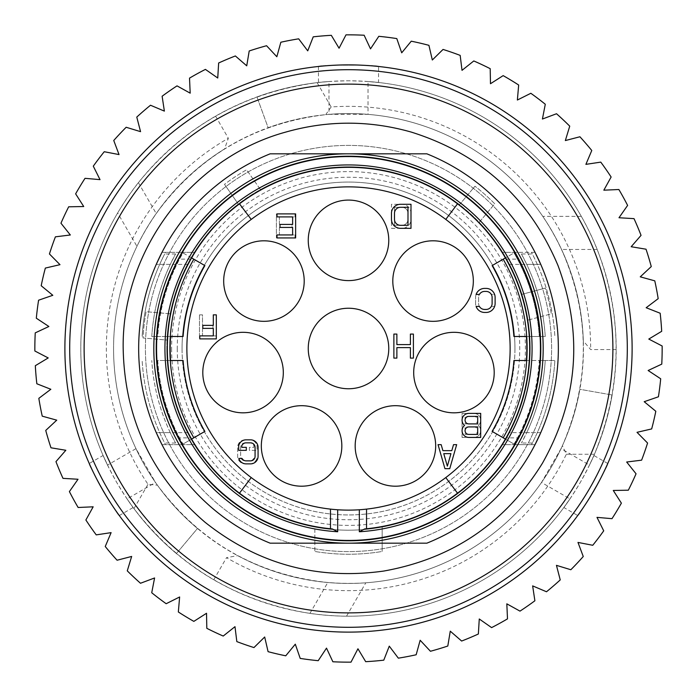 <?xml version="1.0" encoding="UTF-8"?>
<svg xmlns="http://www.w3.org/2000/svg" width="697" height="697" viewBox="0 0 697 697"><rect width="100%" height="100%" fill="white"/><g stroke="black" fill="none" stroke-linecap="round" stroke-linejoin="round"><path stroke-width="0.52" stroke-dasharray="3.48 2.61" d="M661.767 364.13A313.659 313.659 0 0 0 662.15 346L648.794 339.064L661.688 331.302A313.659 313.659 0 0 0 660.172 313.232L646.163 307.725L658.177 298.656A313.659 313.659 0 0 0 654.779 280.839L640.264 276.84L651.268 266.568A313.659 313.659 0 0 0 646.023 249.204L631.177 246.729L641.048 235.368A313.659 313.659 0 0 0 634.017 218.64L618.997 217.743L627.614 205.406A313.659 313.659 0 0 0 618.875 189.514L603.846 190.185L611.13 177.012A313.659 313.659 0 0 0 600.779 162.122L585.898 164.361L591.77 150.5A313.659 313.659 0 0 0 579.913 136.769L565.345 140.559L569.737 126.157A313.659 313.659 0 0 0 556.52 113.742L542.423 119.03L545.289 104.254A313.659 313.659 0 0 0 530.835 93.285L517.374 100.019L518.673 85.025A313.659 313.659 0 0 0 503.164 75.624L490.479 83.727L490.2 68.681A313.659 313.659 0 0 0 473.794 60.953L462.024 70.336L460.177 55.394A313.659 313.659 0 0 0 443.048 49.435L432.323 59.994L428.925 45.331A313.659 313.659 0 0 0 411.265 41.193L401.707 52.815L396.793 38.588A313.659 313.659 0 0 0 378.802 36.314L370.508 48.868L364.139 35.233A313.659 313.659 0 0 0 346 34.859L339.064 48.215L331.31 35.32A313.659 313.659 0 0 0 313.232 36.836L307.734 50.846L298.664 38.832A313.659 313.659 0 0 0 280.847 42.229L276.84 56.736L266.568 45.732A313.659 313.659 0 0 0 249.204 50.977L246.738 65.823L235.368 55.96A313.659 313.659 0 0 0 218.649 62.991L217.743 78.012L205.415 69.386A313.659 313.659 0 0 0 189.514 78.125L190.185 93.163L177.021 85.87A313.659 313.659 0 0 0 162.122 96.23L164.37 111.111L150.508 105.238A313.659 313.659 0 0 0 136.778 117.087L140.559 131.655L126.166 127.263A313.659 313.659 0 0 0 113.75 140.489L119.03 154.577L104.254 151.719A313.659 313.659 0 0 0 93.293 166.165L100.019 179.634L85.025 178.327A313.659 313.659 0 0 0 75.633 193.844L83.727 206.53L68.681 206.8A313.659 313.659 0 0 0 60.961 223.214L70.336 234.985L55.403 236.832A313.659 313.659 0 0 0 49.435 253.961L59.994 264.677L45.34 268.075A313.659 313.659 0 0 0 41.193 285.735L52.815 295.301L38.588 300.207A313.659 313.659 0 0 0 36.314 318.207L48.877 326.501L35.242 332.87A313.659 313.659 0 0 0 34.859 351L48.215 357.936L35.32 365.698A313.659 313.659 0 0 0 36.836 383.768L50.846 389.274L38.832 398.344A313.659 313.659 0 0 0 42.238 416.161L56.745 420.16L45.741 430.432A313.659 313.659 0 0 0 50.986 447.796L65.832 450.271L55.96 461.632A313.659 313.659 0 0 0 62.991 478.36L78.02 479.257L69.395 491.594A313.659 313.659 0 0 0 78.134 507.486L93.163 506.815L85.879 519.988A313.659 313.659 0 0 0 96.23 534.878L111.111 532.639L105.247 546.5A313.659 313.659 0 0 0 117.096 560.231L131.663 556.441L127.272 570.843A313.659 313.659 0 0 0 140.498 583.258L154.586 577.97L151.728 592.746A313.659 313.659 0 0 0 166.174 603.715L179.634 596.981L178.336 611.975A313.659 313.659 0 0 0 193.844 621.375L206.53 613.273L206.809 628.319A313.659 313.659 0 0 0 223.223 636.047L234.985 626.664L236.832 641.606A313.659 313.659 0 0 0 253.961 647.565L264.686 637.006L268.084 651.669A313.659 313.659 0 0 0 285.744 655.807L295.301 644.185L300.215 658.412A313.659 313.659 0 0 0 318.207 660.686L326.501 648.132L332.87 661.767A313.659 313.659 0 0 0 351.009 662.141L357.944 648.785L365.698 661.68A313.659 313.659 0 0 0 383.777 660.164L389.274 646.154L398.344 658.168A313.659 313.659 0 0 0 416.161 654.771L420.169 640.264L430.441 651.268A313.659 313.659 0 0 0 447.805 646.023L450.271 631.177L461.641 641.04A313.659 313.659 0 0 0 478.36 634.009L479.266 618.988L491.603 627.614A313.659 313.659 0 0 0 507.494 618.875L506.824 603.837L519.988 611.13A313.659 313.659 0 0 0 534.887 600.77L532.647 585.889L546.5 591.762A313.659 313.659 0 0 0 560.231 579.913L556.45 565.345L570.843 569.737A313.659 313.659 0 0 0 583.258 556.511L577.979 542.423L592.755 545.281A313.659 313.659 0 0 0 603.715 530.835L596.989 517.366L611.983 518.673A313.659 313.659 0 0 0 621.384 503.156L613.282 490.47L628.328 490.2A313.659 313.659 0 0 0 636.047 473.786L626.673 462.015L641.606 460.168A313.659 313.659 0 0 0 647.574 443.039L637.014 432.323L651.678 428.925A313.659 313.659 0 0 0 655.816 411.265L644.194 401.699L658.421 396.793A313.659 313.659 0 0 0 660.695 378.793L648.132 370.499L661.767 364.13M64.891 348.5A283.609 283.609 0 0 0 490.313 594.114A283.609 283.609 0 0 0 490.313 102.886A283.609 283.609 0 0 0 64.891 348.5A283.609 283.609 0 0 0 490.313 594.114A283.609 283.609 0 0 0 490.313 102.886A283.609 283.609 0 0 0 64.891 348.5A283.609 283.609 0 0 0 349.633 632.109A283.609 283.609 0 0 0 632.109 346.235A283.609 283.609 0 0 0 347.376 64.891A283.609 283.609 0 0 0 64.891 348.5M378.549 66.485C380.344 64.751 316.682 64.751 318.459 66.485C316.638 64.76 380.318 64.751 378.549 66.485L378.549 82.481M577.717 515.527C578.318 517.949 610.145 462.808 607.758 463.488C610.171 462.773 578.336 517.923 577.717 515.527L563.864 507.529M89.251 463.488C86.855 462.799 118.69 517.932 119.292 515.527C118.717 517.967 86.864 462.825 89.251 463.488L103.104 455.489L107.521 465.082L135.985 448.65L155.509 482.472A234.941 234.941 0 0 0 197.486 528.474L176.428 553.566L197.486 528.474A234.941 234.941 0 0 1 113.567 348.5A234.941 234.941 0 0 0 135.985 448.65M133.014 507.407L127.054 498.904C139.356 515.963 130.661 505.517 116.678 482.359C103.653 458.914 98.835 445.444 107.521 465.082A267.7 267.7 0 0 1 117.662 212.942C141.9 172.185 174.538 139.914 215.573 116.138A267.7 267.7 0 0 1 317.126 82.647C244.368 92.431 184.783 125.765 138.372 182.64A267.7 267.7 0 0 0 176.428 553.566A267.7 267.7 0 0 1 127.054 498.904L155.509 482.472M136.943 246.337A234.941 234.941 0 0 0 465.979 551.963A234.941 234.941 0 0 0 465.979 145.037A234.941 234.941 0 0 0 157.409 485.173L147.999 484.276A242.155 242.155 0 0 1 228.346 138.267L224.565 148.905C186.169 173.117 156.964 205.589 136.943 246.337L117.662 212.942M318.634 82.42L328.975 81.514C308.048 83.64 321.448 81.331 348.491 80.8C375.308 81.244 389.379 83.806 368.033 81.514A267.7 267.7 0 0 1 581.324 216.366C604.499 257.733 616.131 302.132 616.2 349.554A267.7 267.7 0 0 1 594.428 454.252C622.334 386.356 623.257 318.085 597.207 249.448A267.7 267.7 0 0 0 256.949 96.944A267.7 267.7 0 0 1 328.975 81.514L328.975 114.369A234.941 234.941 0 0 0 268.153 127.725L256.949 96.944L268.153 127.725A234.941 234.941 0 0 1 561.433 249.212A234.941 234.941 0 0 1 561.547 249.448C590.263 314.73 590.551 380.135 562.418 445.662L566.347 454.252A242.155 242.155 0 0 1 226.516 557.678L237.625 555.631A234.941 234.941 0 0 0 562.418 445.662M378.532 82.481L368.033 81.514L368.033 114.369L328.975 114.369M581.324 216.366L542.763 216.366A234.941 234.941 0 0 0 368.033 114.369M593.87 455.672L589.488 465.082C598.104 445.897 593.408 458.652 580.348 482.341C566.556 505.342 557.304 516.25 569.963 498.904A267.7 267.7 0 0 1 346.531 616.192C299.109 615.582 254.849 603.454 213.744 579.808A267.7 267.7 0 0 1 133.955 508.601C178.807 566.722 237.468 601.65 309.93 613.404A267.7 267.7 0 0 0 612.14 394.99A267.7 267.7 0 0 1 589.488 465.082L561.033 448.65A234.941 234.941 0 0 0 579.878 389.301L612.14 394.99L579.878 389.301A234.941 234.941 0 0 1 328.026 582.544A234.941 234.941 0 0 1 327.764 582.526C256.871 574.755 200.083 542.301 157.409 485.173M563.864 507.512L569.963 498.904L541.499 482.472L561.033 448.65M346.531 616.192L365.812 582.805A234.941 234.941 0 0 0 541.499 482.472M314.852 548.792A203.097 203.097 0 0 0 473.28 188.251A203.097 203.097 0 0 0 145.412 348.5A203.097 203.097 0 0 0 450.053 524.388A203.097 203.097 0 0 0 450.053 172.612A203.097 203.097 0 0 0 145.412 348.5A203.097 203.097 0 0 0 314.852 548.792L314.852 551.466A205.737 205.737 0 0 0 382.156 551.466L382.156 527.063A181.708 181.708 0 0 0 527.977 320.097L551.301 313.85A205.737 205.737 0 0 0 545.185 288.114L521.948 294.343A181.708 181.708 0 0 0 479.231 222.291L494.748 203.794A205.737 205.737 0 0 0 474.979 186.23L459.515 204.648A181.708 181.708 0 0 0 260.434 189.567L246.581 169.78A205.737 205.737 0 0 0 224.495 184.339L238.287 204.038A181.708 181.708 0 0 0 170.146 313.807L146.082 311.698A205.737 205.737 0 0 0 143.033 337.975L167.001 340.075A181.708 181.708 0 0 0 314.852 527.063L314.852 548.792M382.156 548.792L382.156 527.063A181.708 181.708 0 0 1 314.852 527.063L314.852 551.466A205.737 205.737 0 0 0 382.156 551.466L382.156 548.792M542.623 288.802L521.948 294.343A181.708 181.708 0 0 1 527.977 320.097L551.301 313.85A205.737 205.737 0 0 0 545.185 288.114L542.623 288.802M473.28 188.251L459.515 204.648A181.708 181.708 0 0 1 479.231 222.291L494.748 203.794A205.737 205.737 0 0 0 474.979 186.23L473.28 188.251M226.011 186.5L238.287 204.038A181.708 181.708 0 0 1 260.434 189.567L246.581 169.78A205.737 205.737 0 0 0 224.495 184.339L226.011 186.5M170.146 313.807A181.708 181.708 0 0 0 167.001 340.075L143.033 337.975A205.737 205.737 0 0 1 146.082 311.698L170.146 313.807M202.801 372.564A40.26 40.26 0 0 0 263.187 407.431A40.26 40.26 0 0 0 263.187 337.705A40.26 40.26 0 0 0 202.801 372.564A40.26 40.26 0 0 0 263.187 407.431A40.26 40.26 0 0 0 263.187 337.705A40.26 40.26 0 0 0 202.801 372.564A40.26 40.26 0 0 0 263.187 407.431A40.26 40.26 0 0 0 263.187 337.705A40.26 40.26 0 0 0 202.801 372.564M223.685 281.065A40.26 40.26 0 0 0 284.071 315.933A40.26 40.26 0 0 0 284.071 246.198A40.26 40.26 0 0 0 223.685 281.065A40.26 40.26 0 0 0 284.071 315.933A40.26 40.26 0 0 0 284.071 246.198A40.26 40.26 0 0 0 223.685 281.065A40.26 40.26 0 0 0 284.071 315.933A40.26 40.26 0 0 0 284.071 246.198A40.26 40.26 0 0 0 223.685 281.065M261.323 445.949A40.26 40.26 0 0 0 321.709 480.808A40.26 40.26 0 0 0 321.709 411.082A40.26 40.26 0 0 0 261.323 445.949A40.26 40.26 0 0 0 321.709 480.808A40.26 40.26 0 0 0 321.709 411.082A40.26 40.26 0 0 0 261.323 445.949A40.26 40.26 0 0 0 321.709 480.808A40.26 40.26 0 0 0 321.709 411.082A40.26 40.26 0 0 0 261.323 445.949M308.248 240.343A40.26 40.26 0 0 0 368.635 275.21A40.26 40.26 0 0 0 368.635 205.476A40.26 40.26 0 0 0 308.248 240.343A40.26 40.26 0 0 0 368.635 275.21A40.26 40.26 0 0 0 368.635 205.476A40.26 40.26 0 0 0 308.248 240.343A40.26 40.26 0 0 0 368.635 275.21A40.26 40.26 0 0 0 368.635 205.476A40.26 40.26 0 0 0 308.248 240.343M308.248 348.5A40.26 40.26 0 0 0 368.635 383.367A40.26 40.26 0 0 0 368.635 313.633A40.26 40.26 0 0 0 308.248 348.5A40.26 40.26 0 0 0 368.635 383.367A40.26 40.26 0 0 0 368.635 313.633A40.26 40.26 0 0 0 308.248 348.5A40.26 40.26 0 0 0 368.635 383.367A40.26 40.26 0 0 0 368.635 313.633A40.26 40.26 0 0 0 308.248 348.5M355.174 445.949A40.26 40.26 0 0 0 415.56 480.808A40.26 40.26 0 0 0 415.56 411.082A40.26 40.26 0 0 0 355.174 445.949A40.26 40.26 0 0 0 415.56 480.808A40.26 40.26 0 0 0 415.56 411.082A40.26 40.26 0 0 0 355.174 445.949A40.26 40.26 0 0 0 415.56 480.808A40.26 40.26 0 0 0 415.56 411.082A40.26 40.26 0 0 0 355.174 445.949M392.803 281.065A40.26 40.26 0 0 0 453.198 315.933A40.26 40.26 0 0 0 453.198 246.198A40.26 40.26 0 0 0 392.803 281.065A40.26 40.26 0 0 0 453.198 315.933A40.26 40.26 0 0 0 453.198 246.198A40.26 40.26 0 0 0 392.803 281.065A40.26 40.26 0 0 0 453.198 315.933A40.26 40.26 0 0 0 453.198 246.198A40.26 40.26 0 0 0 392.803 281.065M413.696 372.564A40.26 40.26 0 0 0 474.082 407.431A40.26 40.26 0 0 0 474.082 337.705A40.26 40.26 0 0 0 413.696 372.564A40.26 40.26 0 0 0 474.082 407.431A40.26 40.26 0 0 0 474.082 337.705A40.26 40.26 0 0 0 413.696 372.564A40.26 40.26 0 0 0 474.082 407.431A40.26 40.26 0 0 0 474.082 337.705A40.26 40.26 0 0 0 413.696 372.564M330.483 509.124L337.688 509.768A161.634 161.634 0 0 0 359.321 509.768L366.535 509.124L366.535 528.762A181.159 181.159 0 0 0 457.528 203.82A181.159 181.159 0 0 0 239.48 203.82L251.234 219.416A161.634 161.634 0 0 0 330.483 509.124L330.483 528.762L332.312 528.936M239.48 203.82A181.159 181.159 0 0 0 330.483 528.762M258.073 447.343A7.51 7.51 0 0 0 250.563 439.833L246.058 439.833A7.51 7.51 0 0 0 238.696 445.845L238.696 450.349L246.311 450.349L246.311 447.343L241.807 447.343L241.807 445.845A4.504 4.504 0 0 1 246.058 442.839L250.563 442.839A4.504 4.504 0 0 1 255.067 447.343L255.067 456.361A4.504 4.504 0 0 1 250.563 460.865L246.058 460.865A4.504 4.504 0 0 1 242.068 458.46L238.844 458.46A7.51 7.51 0 0 0 246.058 463.871L250.563 463.871A7.51 7.51 0 0 0 258.073 456.361L258.073 447.343M410.995 228.328L410.995 204.291L400.479 204.291A9.009 9.009 0 0 0 391.47 213.308L391.47 219.311A9.009 9.009 0 0 0 400.479 228.328L410.995 228.328M495.114 297.427A9.009 9.009 0 0 0 486.105 288.41L484.607 288.41A9.009 9.009 0 0 0 476.103 294.422L479.397 294.422A6.012 6.012 0 0 1 484.607 291.416L486.105 291.416A6.012 6.012 0 0 1 492.117 297.427L492.117 303.439A6.012 6.012 0 0 1 486.105 309.442L484.607 309.442A6.012 6.012 0 0 1 479.397 306.436L476.103 306.436A9.009 9.009 0 0 0 484.607 312.448L486.105 312.448A9.009 9.009 0 0 0 495.114 303.439L495.114 297.427M480.695 437.428L480.695 413.391L468.828 413.391A6.761 6.761 0 0 0 464.577 425.414A6.761 6.761 0 0 0 468.828 437.428L480.695 437.428M456.666 444.642L453.538 444.642L451.804 450.645L442.891 450.645L441.157 444.642L438.038 444.642L444.947 468.672L449.748 468.672L456.666 444.642L453.538 444.642L451.804 450.645L442.891 450.645L441.157 444.642L438.038 444.642L444.947 468.672L449.748 468.672L456.666 444.642L453.538 444.642L451.804 450.645L442.891 450.645L441.157 444.642L438.038 444.642L444.947 468.672L449.748 468.672L456.666 444.642M295.633 237.938L295.633 213.901L277.005 213.901L277.005 216.906L292.627 216.906L292.627 224.417L280.002 224.417L280.002 227.422L292.627 227.422L292.627 234.933L277.005 234.933L277.005 237.938L295.633 237.938M216.314 338.89L216.314 314.852L213.308 314.852L213.308 325.368L202.792 325.368L202.792 328.374L213.308 328.374L213.308 335.884L199.786 335.884L199.786 338.89L216.314 338.89M413.399 358.11L413.399 334.081L410.394 334.081L410.394 344.597L396.872 344.597L396.872 334.081L393.875 334.081L393.875 358.11L396.872 358.11L396.872 347.603L410.394 347.603L410.394 358.11L413.399 358.11L413.399 334.081L410.394 334.081L410.394 344.597L396.872 344.597L396.872 334.081L393.875 334.081L393.875 358.11L396.872 358.11L396.872 347.603L410.394 347.603L410.394 358.11L413.399 358.11L413.399 334.081L410.394 334.081L410.394 344.597L396.872 344.597L396.872 334.081L393.875 334.081L393.875 358.11L396.872 358.11L396.872 347.603L410.394 347.603L410.394 358.11L413.399 358.11M508.949 264.381L506.092 259.136A181.159 181.159 0 0 0 505.395 257.916L502.058 252.358L505.395 257.916L514.055 252.915A191.161 191.161 0 0 1 539.286 336.485L513.907 336.485A165.842 165.842 0 0 0 492.126 265.583L505.395 257.916A181.159 181.159 0 0 1 505.395 439.084L502.058 444.642L505.395 439.084L514.055 444.085L517.496 437.864L506.092 437.864L508.949 432.619A181.159 181.159 0 0 0 508.949 264.381L540.759 264.381A209.858 209.858 0 0 1 540.759 432.619A209.858 209.858 0 0 0 540.759 264.381L526.74 264.381A197.085 197.085 0 0 1 545.228 336.485L539.286 336.485A191.161 191.161 0 0 0 517.496 259.136L506.092 259.136M506.092 437.864A181.159 181.159 0 0 1 505.395 439.084L492.126 431.417A165.842 165.842 0 0 0 513.907 360.515L539.286 360.515A191.161 191.161 0 0 1 517.496 437.864M175.566 253.969L164.684 253.969L165.52 252.358L161.965 252.358L194.96 252.358L191.614 257.916L194.96 252.358L181.987 252.358L182.954 252.915A191.161 191.161 0 0 0 157.722 336.485L151.789 336.485A197.085 197.085 0 0 1 170.277 264.381L175.566 253.969A197.085 197.085 0 0 0 151.789 336.485L170.582 336.485M190.917 437.864L188.059 432.619A181.159 181.159 0 0 1 188.059 264.381L190.917 259.136A181.159 181.159 0 0 1 191.614 257.916A181.159 181.159 0 0 0 191.614 439.084L194.96 444.642L191.614 439.084A181.159 181.159 0 0 1 190.917 437.864L179.512 437.864L182.954 444.085L204.883 431.417A165.842 165.842 0 0 1 183.102 360.515L157.722 360.515A191.161 191.161 0 0 0 182.954 444.085L181.987 444.642L165.52 444.642L164.684 443.031A206.704 206.704 0 0 1 142.153 360.515A206.704 206.704 0 0 0 165.52 444.642L161.965 444.642L156.25 432.619A209.858 209.858 0 0 1 156.25 264.381A209.858 209.858 0 0 0 156.25 432.619L170.277 432.619A197.085 197.085 0 0 1 151.789 360.515A197.085 197.085 0 0 0 175.566 443.031L170.277 432.619M239.48 493.18L251.234 477.584M366.535 509.124A161.634 161.634 0 0 0 445.775 219.416L457.528 203.82M251.234 219.416A161.634 161.634 0 0 1 445.775 219.416M457.528 493.18L445.775 477.584M156.825 348.5A191.675 191.675 0 0 1 348.509 156.825A191.675 191.675 0 0 1 540.184 348.5A191.675 191.675 0 0 1 348.509 540.175A191.675 191.675 0 0 1 156.825 348.5A191.675 191.675 0 0 0 444.346 514.499A191.675 191.675 0 0 0 444.346 182.501A191.675 191.675 0 0 0 156.825 348.5A191.675 191.675 0 0 0 444.346 514.499A191.675 191.675 0 0 0 444.346 182.501A191.675 191.675 0 0 0 156.825 348.5A191.675 191.675 0 0 0 444.346 514.499A191.675 191.675 0 0 0 444.346 182.501A191.675 191.675 0 0 0 156.825 348.5M517.496 259.136L514.055 252.915L515.022 252.358L535.043 252.358L540.759 264.381M526.427 360.515L554.856 360.515A206.704 206.704 0 0 1 532.325 443.031L531.489 444.642L515.022 444.642L514.055 444.085A191.161 191.161 0 0 0 539.286 360.515L554.856 360.515A206.704 206.704 0 0 1 531.489 444.642L535.043 444.642L540.759 432.619L526.74 432.619L521.443 443.031A197.085 197.085 0 0 0 545.228 360.515A197.085 197.085 0 0 1 526.74 432.619M352.037 153.819A194.716 194.716 0 0 1 543.216 348.5A194.716 194.716 0 0 1 352.037 543.181L426.852 543.181A209.858 209.858 0 0 0 426.852 153.819L344.98 153.819A194.716 194.716 0 0 0 153.793 348.5A194.716 194.716 0 0 0 344.98 543.181L270.166 543.181A209.858 209.858 0 0 1 270.166 153.819L344.98 153.819M161.965 252.358L156.25 264.381L170.277 264.381M348.509 153.819A194.681 194.681 0 0 0 153.819 348.5A194.681 194.681 0 0 0 348.509 543.181A194.681 194.681 0 0 0 543.19 348.5A194.681 194.681 0 0 0 348.509 153.819M352.037 543.181L344.98 543.181M170.582 360.515L157.722 360.515A191.161 191.161 0 0 0 179.512 437.864M191.614 257.916L182.954 252.915L179.512 259.136A191.161 191.161 0 0 0 157.722 336.485L183.102 336.485A165.842 165.842 0 0 1 204.883 265.583L181.987 252.358L165.52 252.358A206.704 206.704 0 0 0 142.153 336.485A206.704 206.704 0 0 1 164.684 253.969M190.917 259.136L179.512 259.136M175.566 443.031L164.684 443.031M532.325 253.969L531.489 252.358A206.704 206.704 0 0 1 554.856 336.485A206.704 206.704 0 0 0 532.325 253.969L521.443 253.969A197.085 197.085 0 0 1 545.228 336.485L526.427 336.485M532.325 443.031L521.443 443.031M521.443 253.969L526.74 264.381M535.043 252.358L502.058 252.358L515.022 252.358L505.395 257.916M84.119 348.5A264.381 264.381 0 0 0 480.695 577.464A264.381 264.381 0 0 0 480.695 119.535A264.381 264.381 0 0 0 84.119 348.5M510.143 348.5A161.634 161.634 0 0 1 267.692 488.484A161.634 161.634 0 0 1 267.692 208.516A161.634 161.634 0 0 1 510.143 348.5A161.634 161.634 0 0 0 348.509 186.866A161.634 161.634 0 0 0 186.874 348.5A161.634 161.634 0 0 0 348.509 510.134A161.634 161.634 0 0 0 510.143 348.5M514.944 348.5A166.444 166.444 0 0 1 348.509 514.944A166.444 166.444 0 0 1 182.065 348.5A166.444 166.444 0 0 1 348.509 182.056A166.444 166.444 0 0 1 514.944 348.5M237.625 555.631C277.789 576.776 320.515 585.837 365.812 582.805M616.2 349.554L590.655 349.554L583.328 340.964C581.559 295.606 568.038 254.074 542.763 216.366M583.328 340.964A234.941 234.941 0 0 0 325.691 114.665L331.171 106.972A242.155 242.155 0 0 1 590.655 349.554M224.565 148.905A234.941 234.941 0 0 0 113.567 348.5A234.941 234.941 0 0 1 156.05 213.744A234.941 234.941 0 0 1 156.206 213.526C198.375 156.015 254.875 123.064 325.691 114.665M213.744 579.808L226.516 557.678M594.428 454.252L566.347 454.252M317.126 82.647L331.171 106.972M215.573 116.138L228.346 138.267M133.955 508.601L147.999 484.276M597.207 249.448L561.547 249.448M309.93 613.404L327.764 582.526M138.372 182.64L156.206 213.526M166.801 348.5A181.708 181.708 0 0 0 439.354 505.856A181.708 181.708 0 0 0 439.354 191.144A181.708 181.708 0 0 0 166.801 348.5A181.708 181.708 0 0 0 439.354 505.856A181.708 181.708 0 0 0 439.354 191.144A181.708 181.708 0 0 0 166.801 348.5M182.065 348.5A166.444 166.444 0 0 0 431.722 492.64A166.444 166.444 0 0 0 431.722 204.36A166.444 166.444 0 0 0 182.065 348.5M535.043 444.642L502.058 444.642L515.022 444.642L505.395 439.084M161.965 444.642L194.96 444.642L181.987 444.642L191.614 439.084M249.404 447.343L249.404 450.349L257.019 450.349L257.019 445.845A7.51 7.51 0 0 0 249.665 439.833L245.152 439.833A7.51 7.51 0 0 0 237.642 447.343L237.642 456.361A7.51 7.51 0 0 0 245.152 463.871L249.665 463.871A7.51 7.51 0 0 0 256.871 458.46L253.647 458.46A4.504 4.504 0 0 1 249.665 460.865L245.152 460.865A4.504 4.504 0 0 1 240.648 456.361L240.648 447.343A4.504 4.504 0 0 1 245.152 442.839L249.665 442.839A4.504 4.504 0 0 1 253.908 445.845L253.908 447.343L249.404 447.343L249.404 450.349L257.019 450.349L257.019 445.845A7.51 7.51 0 0 0 249.665 439.833L245.152 439.833A7.51 7.51 0 0 0 237.642 447.343L237.642 456.361A7.51 7.51 0 0 0 245.152 463.871L249.665 463.871A7.51 7.51 0 0 0 256.871 458.46L253.647 458.46A4.504 4.504 0 0 1 249.665 460.865L245.152 460.865A4.504 4.504 0 0 1 240.648 456.361L240.648 447.343A4.504 4.504 0 0 1 245.152 442.839L249.665 442.839A4.504 4.504 0 0 1 253.908 445.845L253.908 447.343L249.404 447.343M199.49 314.852L199.49 338.89L216.009 338.89L216.009 335.884L202.496 335.884L202.496 328.374L213.012 328.374L213.012 325.368L202.496 325.368L202.496 314.852L199.49 314.852L199.49 338.89L216.009 338.89L216.009 335.884L202.496 335.884L202.496 328.374L213.012 328.374L213.012 325.368L202.496 325.368L202.496 314.852L199.49 314.852M276.404 237.938L295.031 237.938L295.031 234.933L279.401 234.933L279.401 227.422L292.026 227.422L292.026 224.417L279.401 224.417L279.401 216.906L295.031 216.906L295.031 213.901L276.404 213.901L276.404 237.938L295.031 237.938L295.031 234.933L279.401 234.933L279.401 227.422L292.026 227.422L292.026 224.417L279.401 224.417L279.401 216.906L295.031 216.906L295.031 213.901L276.404 213.901L276.404 237.938M391.47 228.328L401.986 228.328A9.009 9.009 0 0 0 410.995 219.311L410.995 213.308A9.009 9.009 0 0 0 401.986 204.291L391.47 204.291L391.47 228.328L401.986 228.328A9.009 9.009 0 0 0 410.995 219.311L410.995 213.308A9.009 9.009 0 0 0 401.986 204.291L391.47 204.291L391.47 228.328M491.307 294.422A6.012 6.012 0 0 0 486.105 291.416L484.607 291.416A6.012 6.012 0 0 0 478.595 297.427L478.595 303.439A6.012 6.012 0 0 0 484.607 309.442L486.105 309.442A6.012 6.012 0 0 0 491.307 306.436L494.6 306.436L491.307 306.436A6.012 6.012 0 0 1 486.105 309.442L484.607 309.442A6.012 6.012 0 0 1 478.595 303.439L478.595 297.427A6.012 6.012 0 0 1 484.607 291.416L486.105 291.416A6.012 6.012 0 0 1 491.307 294.422L494.6 294.422A9.009 9.009 0 0 0 486.105 288.41L484.607 288.41A9.009 9.009 0 0 0 475.589 297.427L475.589 303.439A9.009 9.009 0 0 0 484.607 312.448L486.105 312.448A9.009 9.009 0 0 0 494.6 306.436A9.009 9.009 0 0 1 486.105 312.448L484.607 312.448A9.009 9.009 0 0 1 475.589 303.439L475.589 297.427A9.009 9.009 0 0 1 484.607 288.41L486.105 288.41A9.009 9.009 0 0 1 494.6 294.422L491.307 294.422M462.067 437.428L473.934 437.428A6.761 6.761 0 0 0 478.186 425.414A6.761 6.761 0 0 0 473.934 413.391L462.067 413.391L462.067 437.428L473.934 437.428A6.761 6.761 0 0 0 478.186 425.414A6.761 6.761 0 0 0 473.934 413.391L462.067 413.391L462.067 437.428M447.352 466.162L450.942 453.651L443.754 453.651L447.352 466.162L450.942 453.651L443.754 453.651L447.352 466.162L450.942 453.651L443.754 453.651L447.352 466.162M465.073 423.907L473.934 423.907A3.755 3.755 0 0 0 477.689 420.152A3.755 3.755 0 0 0 473.934 416.397L465.073 416.397L465.073 423.907L473.934 423.907A3.755 3.755 0 0 0 477.689 420.152A3.755 3.755 0 0 0 473.934 416.397L465.073 416.397L465.073 423.907M465.073 434.423L473.934 434.423A3.755 3.755 0 0 0 477.689 430.668A3.755 3.755 0 0 0 473.934 426.912L465.073 426.912L465.073 434.423L473.934 434.423A3.755 3.755 0 0 0 477.689 430.668A3.755 3.755 0 0 0 473.934 426.912L465.073 426.912L465.073 434.423M401.986 225.323A6.012 6.012 0 0 0 407.989 219.311L407.989 213.308A6.012 6.012 0 0 0 401.986 207.297L394.476 207.297L394.476 225.323L401.986 225.323A6.012 6.012 0 0 0 407.989 219.311L407.989 213.308A6.012 6.012 0 0 0 401.986 207.297L394.476 207.297L394.476 225.323L401.986 225.323M477.689 434.423L477.689 426.912L468.828 426.912A3.755 3.755 0 0 0 465.073 430.668A3.755 3.755 0 0 0 468.828 434.423L477.689 434.423M468.828 423.907L477.689 423.907L477.689 416.397L468.828 416.397A3.755 3.755 0 0 0 465.073 420.152A3.755 3.755 0 0 0 468.828 423.907M407.989 225.323L407.989 207.297L400.479 207.297A6.012 6.012 0 0 0 394.476 213.308L394.476 219.311A6.012 6.012 0 0 0 400.479 225.323L407.989 225.323M171.61 348.5A176.899 176.899 0 0 0 436.949 501.701A176.899 176.899 0 0 0 436.949 195.299A176.899 176.899 0 0 0 171.61 348.5M177.256 348.5A171.244 171.244 0 0 0 434.126 496.804A171.244 171.244 0 0 0 434.126 200.196A171.244 171.244 0 0 0 177.256 348.5M540.759 432.619L508.949 432.619M188.059 264.381L156.25 264.381M188.059 432.619L156.25 432.619M607.758 463.488L593.957 455.524M318.459 66.485L318.459 82.42M119.292 515.527L133.101 507.555"/><path stroke-width="1.05" d="M661.767 364.13A313.659 313.659 0 0 0 662.15 346L648.794 339.064L661.688 331.302A313.659 313.659 0 0 0 660.172 313.232L646.163 307.725L658.177 298.656A313.659 313.659 0 0 0 654.779 280.839L640.264 276.84L651.268 266.568A313.659 313.659 0 0 0 646.023 249.204L631.177 246.729L641.048 235.368A313.659 313.659 0 0 0 634.017 218.64L618.997 217.743L627.614 205.406A313.659 313.659 0 0 0 618.875 189.514L603.846 190.185L611.13 177.012A313.659 313.659 0 0 0 600.779 162.122L585.898 164.361L591.77 150.5A313.659 313.659 0 0 0 579.913 136.769L565.345 140.559L569.737 126.157A313.659 313.659 0 0 0 556.52 113.742L542.423 119.03L545.289 104.254A313.659 313.659 0 0 0 530.835 93.285L517.374 100.019L518.673 85.025A313.659 313.659 0 0 0 503.164 75.624L490.479 83.727L490.2 68.681A313.659 313.659 0 0 0 473.794 60.953L462.024 70.336L460.177 55.394A313.659 313.659 0 0 0 443.048 49.435L432.323 59.994L428.925 45.331A313.659 313.659 0 0 0 411.265 41.193L401.707 52.815L396.793 38.588A313.659 313.659 0 0 0 378.802 36.314L370.508 48.868L364.139 35.233A313.659 313.659 0 0 0 346 34.859L339.064 48.215L331.31 35.32A313.659 313.659 0 0 0 313.232 36.836L307.734 50.846L298.664 38.832A313.659 313.659 0 0 0 280.847 42.229L276.84 56.736L266.568 45.732A313.659 313.659 0 0 0 249.204 50.977L246.738 65.823L235.368 55.96A313.659 313.659 0 0 0 218.649 62.991L217.743 78.012L205.415 69.386A313.659 313.659 0 0 0 189.514 78.125L190.185 93.163L177.021 85.87A313.659 313.659 0 0 0 162.122 96.23L164.37 111.111L150.508 105.238A313.659 313.659 0 0 0 136.778 117.087L140.559 131.655L126.166 127.263A313.659 313.659 0 0 0 113.75 140.489L119.03 154.577L104.254 151.719A313.659 313.659 0 0 0 93.293 166.165L100.019 179.634L85.025 178.327A313.659 313.659 0 0 0 75.633 193.844L83.727 206.53L68.681 206.8A313.659 313.659 0 0 0 60.961 223.214L70.336 234.985L55.403 236.832A313.659 313.659 0 0 0 49.435 253.961L59.994 264.677L45.34 268.075A313.659 313.659 0 0 0 41.193 285.735L52.815 295.301L38.588 300.207A313.659 313.659 0 0 0 36.314 318.207L48.877 326.501L35.242 332.87A313.659 313.659 0 0 0 34.859 351L48.215 357.936L35.32 365.698A313.659 313.659 0 0 0 36.836 383.768L50.846 389.274L38.832 398.344A313.659 313.659 0 0 0 42.238 416.161L56.745 420.16L45.741 430.432A313.659 313.659 0 0 0 50.986 447.796L65.832 450.271L55.96 461.632A313.659 313.659 0 0 0 62.991 478.36L78.02 479.257L69.395 491.594A313.659 313.659 0 0 0 78.134 507.486L93.163 506.815L85.879 519.988A313.659 313.659 0 0 0 96.23 534.878L111.111 532.639L105.247 546.5A313.659 313.659 0 0 0 117.096 560.231L131.663 556.441L127.272 570.843A313.659 313.659 0 0 0 140.498 583.258L154.586 577.97L151.728 592.746A313.659 313.659 0 0 0 166.174 603.715L179.634 596.981L178.336 611.975A313.659 313.659 0 0 0 193.844 621.375L206.53 613.273L206.809 628.319A313.659 313.659 0 0 0 223.223 636.047L234.985 626.664L236.832 641.606A313.659 313.659 0 0 0 253.961 647.565L264.686 637.006L268.084 651.669A313.659 313.659 0 0 0 285.744 655.807L295.301 644.185L300.215 658.412A313.659 313.659 0 0 0 318.207 660.686L326.501 648.132L332.87 661.767A313.659 313.659 0 0 0 351.009 662.141L357.944 648.785L365.698 661.68A313.659 313.659 0 0 0 383.777 660.164L389.274 646.154L398.344 658.168A313.659 313.659 0 0 0 416.161 654.771L420.169 640.264L430.441 651.268A313.659 313.659 0 0 0 447.805 646.023L450.271 631.177L461.641 641.04A313.659 313.659 0 0 0 478.36 634.009L479.266 618.988L491.603 627.614A313.659 313.659 0 0 0 507.494 618.875L506.824 603.837L519.988 611.13A313.659 313.659 0 0 0 534.887 600.77L532.647 585.889L546.5 591.762A313.659 313.659 0 0 0 560.231 579.913L556.45 565.345L570.843 569.737A313.659 313.659 0 0 0 583.258 556.511L577.979 542.423L592.755 545.281A313.659 313.659 0 0 0 603.715 530.835L596.989 517.366L611.983 518.673A313.659 313.659 0 0 0 621.384 503.156L613.282 490.47L628.328 490.2A313.659 313.659 0 0 0 636.047 473.786L626.673 462.015L641.606 460.168A313.659 313.659 0 0 0 647.574 443.039L637.014 432.323L651.678 428.925A313.659 313.659 0 0 0 655.816 411.265L644.194 401.699L658.421 396.793A313.659 313.659 0 0 0 660.695 378.793L648.132 370.499L661.767 364.13M251.234 477.584L239.48 493.18M413.696 372.564A40.26 40.26 0 0 0 474.082 407.431A40.26 40.26 0 0 0 474.082 337.705A40.26 40.26 0 0 0 413.696 372.564M392.803 281.065A40.26 40.26 0 0 0 453.198 315.933A40.26 40.26 0 0 0 453.198 246.198A40.26 40.26 0 0 0 392.803 281.065M355.174 445.949A40.26 40.26 0 0 0 415.56 480.808A40.26 40.26 0 0 0 415.56 411.082A40.26 40.26 0 0 0 355.174 445.949M308.248 348.5A40.26 40.26 0 0 0 368.635 383.367A40.26 40.26 0 0 0 368.635 313.633A40.26 40.26 0 0 0 308.248 348.5M308.248 240.343A40.26 40.26 0 0 0 368.635 275.21A40.26 40.26 0 0 0 368.635 205.476A40.26 40.26 0 0 0 308.248 240.343M261.323 445.949A40.26 40.26 0 0 0 321.709 480.808A40.26 40.26 0 0 0 321.709 411.082A40.26 40.26 0 0 0 261.323 445.949M223.685 281.065A40.26 40.26 0 0 0 284.071 315.933A40.26 40.26 0 0 0 284.071 246.198A40.26 40.26 0 0 0 223.685 281.065M202.801 372.564A40.26 40.26 0 0 0 263.187 407.431A40.26 40.26 0 0 0 263.187 337.705A40.26 40.26 0 0 0 202.801 372.564M186.874 348.5A161.634 161.634 0 0 0 445.775 477.584A161.634 161.634 0 0 0 420.622 203.846A161.634 161.634 0 0 0 186.874 348.5M364.697 528.936A181.159 181.159 0 0 0 502.624 253.281A181.159 181.159 0 0 0 194.385 253.281A181.159 181.159 0 0 0 332.312 528.936L337.688 531.75A183.564 183.564 0 0 1 191.37 253.612A183.564 183.564 0 0 1 505.647 253.612A183.564 183.564 0 0 1 359.321 531.75L364.697 528.936L366.535 528.762L366.535 509.124M540.759 432.619L535.043 444.642M540.759 264.381L535.043 252.358M426.852 543.181A209.858 209.858 0 0 0 426.852 153.819L270.166 153.819A209.858 209.858 0 0 0 270.166 543.181L426.852 543.181M156.25 264.381L161.965 252.358M156.25 432.619L161.965 444.642M193.827 437.803A178.606 178.606 0 0 1 193.827 259.197L204.883 265.583A165.842 165.842 0 0 0 183.102 336.485L170.582 336.485A178.327 178.327 0 0 0 170.582 360.515L183.102 360.515A165.842 165.842 0 0 0 204.883 431.417L191.614 439.084M513.907 336.485L526.427 336.485A178.327 178.327 0 0 1 526.427 360.515L513.907 360.515A165.842 165.842 0 0 1 492.126 431.417L503.182 437.803A178.606 178.606 0 0 0 503.182 259.197L492.126 265.583A165.842 165.842 0 0 1 513.907 336.485M84.119 348.5A264.381 264.381 0 0 0 480.695 577.464A264.381 264.381 0 0 0 480.695 119.535A264.381 264.381 0 0 0 84.119 348.5M69.7 348.5A278.809 278.809 0 0 0 487.909 589.95A278.809 278.809 0 0 0 487.909 107.05A278.809 278.809 0 0 0 69.7 348.5M64.891 348.5A283.609 283.609 0 0 0 490.313 594.114A283.609 283.609 0 0 0 490.313 102.886A283.609 283.609 0 0 0 64.891 348.5M156.224 348.5A192.276 192.276 0 0 0 444.642 515.022A192.276 192.276 0 0 0 444.642 181.978A192.276 192.276 0 0 0 156.224 348.5M153.819 348.5A194.681 194.681 0 0 0 445.845 517.096A194.681 194.681 0 0 0 445.845 179.904A194.681 194.681 0 0 0 153.819 348.5M193.827 259.197L191.614 257.916M505.395 439.084L503.182 437.803M505.395 257.916L503.182 259.197M445.775 477.584L457.528 493.18M457.528 203.82L445.775 219.416M239.48 203.82L251.234 219.416M449.748 468.672L456.666 444.642L453.538 444.642L451.804 450.645L442.891 450.645L441.157 444.642L438.038 444.642L444.947 468.672L449.748 468.672M447.352 466.162L450.942 453.651L443.754 453.651L447.352 466.162M468.828 437.428L480.695 437.428L480.695 413.391L468.828 413.391A6.761 6.761 0 0 0 464.577 425.414A6.761 6.761 0 0 0 468.828 437.428M477.689 434.423L477.689 426.912L468.828 426.912A3.755 3.755 0 0 0 465.073 430.668A3.755 3.755 0 0 0 468.828 434.423L477.689 434.423M468.828 423.907L477.689 423.907L477.689 416.397L468.828 416.397A3.755 3.755 0 0 0 465.073 420.152A3.755 3.755 0 0 0 468.828 423.907M495.114 303.439L495.114 297.427A9.009 9.009 0 0 0 486.105 288.41L484.607 288.41A9.009 9.009 0 0 0 476.103 294.422L479.397 294.422A6.012 6.012 0 0 1 484.607 291.416L486.105 291.416A6.012 6.012 0 0 1 492.117 297.427L492.117 303.439A6.012 6.012 0 0 1 486.105 309.442L484.607 309.442A6.012 6.012 0 0 1 479.397 306.436L476.103 306.436A9.009 9.009 0 0 0 484.607 312.448L486.105 312.448A9.009 9.009 0 0 0 495.114 303.439M400.479 228.328L410.995 228.328L410.995 204.291L400.479 204.291A9.009 9.009 0 0 0 391.47 213.308L391.47 219.311A9.009 9.009 0 0 0 400.479 228.328M407.989 225.323L407.989 207.297L400.479 207.297A6.012 6.012 0 0 0 394.476 213.308L394.476 219.311A6.012 6.012 0 0 0 400.479 225.323L407.989 225.323M277.005 237.938L295.633 237.938L295.633 213.901L277.005 213.901L277.005 216.906L292.627 216.906L292.627 224.417L280.002 224.417L280.002 227.422L292.627 227.422L292.627 234.933L277.005 234.933L277.005 237.938M199.786 338.89L216.314 338.89L216.314 314.852L213.308 314.852L213.308 325.368L202.792 325.368L202.792 328.374L213.308 328.374L213.308 335.884L199.786 335.884L199.786 338.89M258.073 456.361L258.073 447.343A7.51 7.51 0 0 0 250.563 439.833L246.058 439.833A7.51 7.51 0 0 0 238.696 445.845L238.696 450.349L246.311 450.349L246.311 447.343L241.807 447.343L241.807 445.845A4.504 4.504 0 0 1 246.058 442.839L250.563 442.839A4.504 4.504 0 0 1 255.067 447.343L255.067 456.361A4.504 4.504 0 0 1 250.563 460.865L246.058 460.865A4.504 4.504 0 0 1 242.068 458.46L238.844 458.46A7.51 7.51 0 0 0 246.058 463.871L250.563 463.871A7.51 7.51 0 0 0 258.073 456.361M410.394 358.11L413.399 358.11L413.399 334.081L410.394 334.081L410.394 344.597L396.872 344.597L396.872 334.081L393.875 334.081L393.875 358.11L396.872 358.11L396.872 347.603L410.394 347.603L410.394 358.11M330.483 509.124L330.483 528.762M359.321 509.768L359.321 531.75M337.688 509.768L337.688 531.75M123.177 348.5C121.635 250.833 191.405 157.888 285.639 132.116C327.546 120.206 369.462 120.206 411.369 132.116C480.817 153.993 529.694 198.471 558.009 265.548C583.293 333.828 578.101 399.712 542.449 463.2C505.586 522.741 452.684 558.698 383.751 571.052C317.118 580.357 257.498 564.047 204.874 522.114C151.833 476.391 124.597 418.522 123.177 348.5"/></g></svg>
